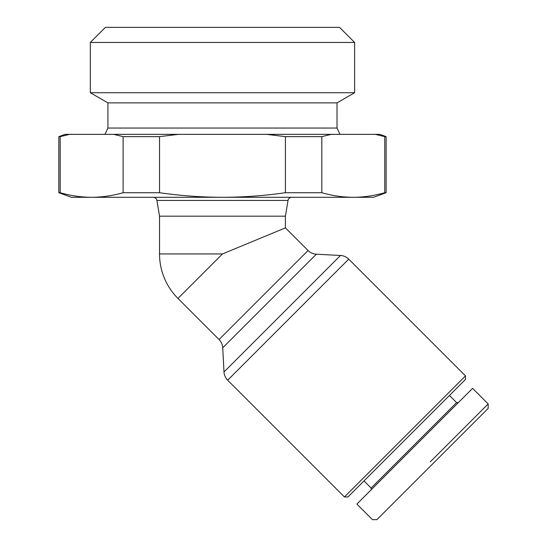 <?xml version="1.0" encoding="UTF-8"?>
<svg xmlns="http://www.w3.org/2000/svg" width="547" height="547" viewBox="0 0 547 547"><rect width="100%" height="100%" fill="white"/><g stroke="black" fill="none" stroke-linecap="round" stroke-linejoin="round"><path stroke-width="0.82" d="M153.181 197.296A3.774 3.774 0 0 1 156.907 200.448L159.533 216.174L159.533 253.945A62.939 62.939 0 0 0 177.966 298.45L219.053 339.543A12.588 12.588 0 0 1 222.725 347.783L223.996 371.96A12.588 12.588 0 0 0 227.668 380.199L344.419 496.949L347.981 496.949L465.483 379.454L465.483 375.892L348.726 259.141A12.588 12.588 0 0 0 340.487 255.47L316.31 254.198A12.588 12.588 0 0 1 308.07 250.526L285.411 227.873L285.411 216.174L288.037 200.448A3.774 3.774 0 0 1 291.763 197.296M285.411 227.873L222.472 253.945L177.966 298.45M458.359 402.599L456.581 402.599L449.456 395.474M364.001 480.929L371.126 488.047L371.126 489.832M456.581 402.599L371.126 488.047M430.318 461.791L488.177 403.932L488.177 408.383L376.91 519.65L372.459 519.65L356.883 504.074L472.601 388.356L488.177 403.932M465.483 375.892L344.419 496.949M379.83 134.35L386.12 136.641L386.12 192.715L373.533 197.296L353.294 197.296C363.618 197.276 374.107 195.751 384.767 192.715L384.767 136.641L375.324 134.35L379.83 134.35M384.767 136.641L386.12 136.641M58.823 136.641L65.114 134.35L69.619 134.35L60.177 136.641L60.177 192.715C70.836 195.751 81.325 197.276 91.65 197.296L71.411 197.296L58.823 192.715L58.823 136.641L60.177 136.641M354.62 92.723L354.62 42.454L90.323 42.454L90.323 92.723L354.62 92.723L337.027 102.884L337.027 128.06L339.967 134.35M90.323 42.454L105.427 27.35L339.516 27.35L354.62 42.454M104.976 134.35L107.916 128.06L107.916 102.884L337.027 102.884M107.916 128.06L337.027 128.06M107.916 102.884L90.323 92.723M386.12 192.715L384.767 192.715M60.177 192.715L58.823 192.715M285.411 216.174L159.533 216.174M321.821 192.715L285.411 192.715L285.411 136.641L321.821 136.641L321.821 192.715C332.48 195.751 342.969 197.276 353.294 197.296L91.65 197.296C101.974 197.276 112.463 195.751 123.116 192.715L123.116 136.641L159.533 136.641L159.533 192.715L123.116 192.715M159.533 192.715C180.845 195.751 201.822 197.276 222.472 197.296C243.121 197.276 264.098 195.751 285.411 192.715M285.411 136.641L266.533 134.35L331.263 134.35L321.821 136.641M123.116 136.641L113.68 134.35L266.533 134.35M178.411 134.35L159.533 136.641M69.619 134.35L113.68 134.35M331.263 134.35L375.324 134.35M222.472 253.945L159.533 253.945M340.487 255.47L223.996 371.96M227.668 380.199L348.726 259.141M156.907 200.448L288.037 200.448M222.725 347.783L316.31 254.198M308.07 250.526L219.053 339.543"/></g></svg>
